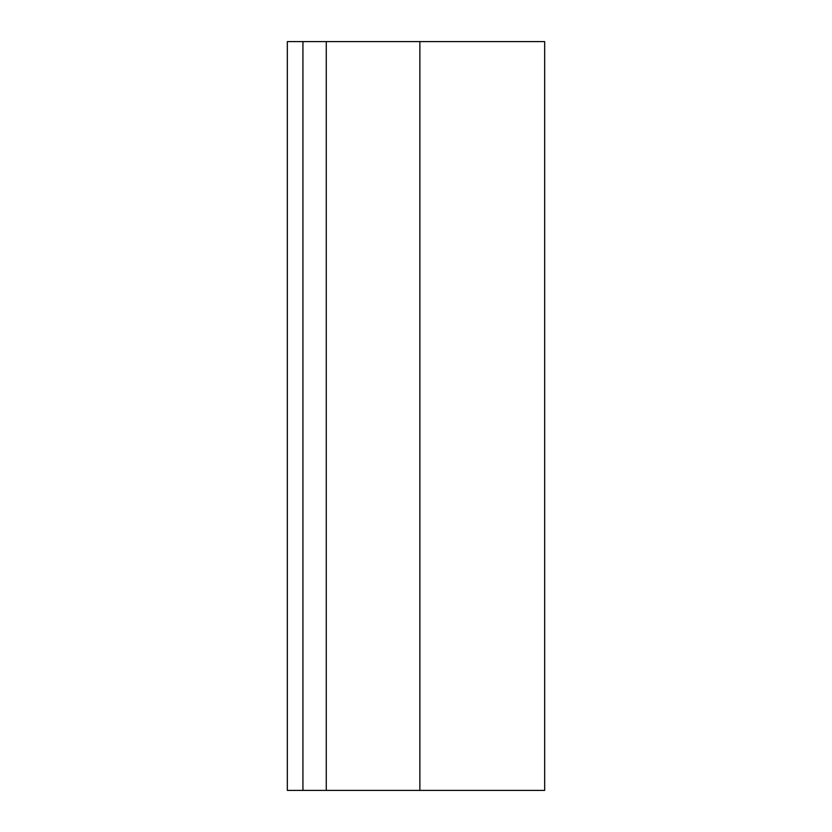 <?xml version="1.0" encoding="UTF-8"?>
<svg xmlns="http://www.w3.org/2000/svg" width="832" height="832" viewBox="0 0 832 832"><rect width="100%" height="100%" fill="white"/><g stroke="black" fill="none" stroke-linecap="round" stroke-linejoin="round"><path stroke-width="1.25" d="M302.931 41.6L287.331 41.6L287.331 790.4L326.269 790.4L326.269 41.6L302.931 41.6L302.931 790.4M326.269 790.4L544.669 790.4L544.669 41.6L326.269 41.6M419.869 41.6L419.869 790.4"/></g></svg>
